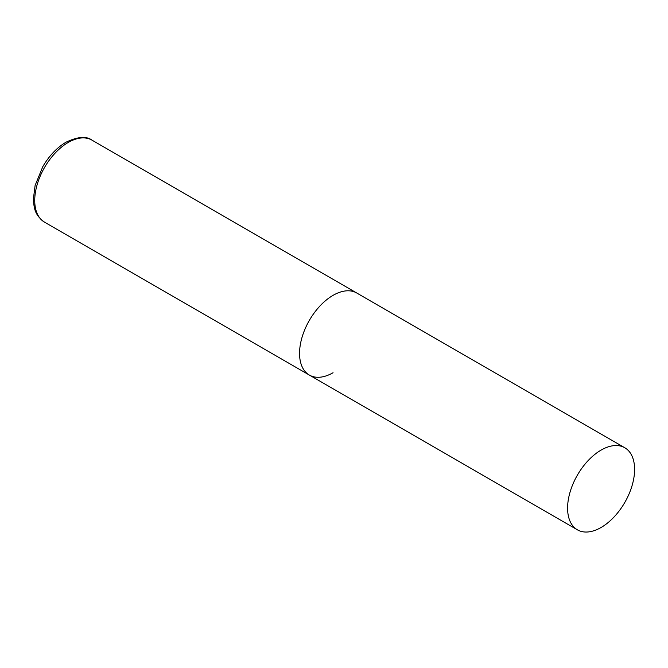 <?xml version="1.0" encoding="UTF-8"?>
<svg xmlns="http://www.w3.org/2000/svg" width="668" height="668" viewBox="0 0 668 668"><rect width="100%" height="100%" fill="white"/><g stroke="black" fill="none" stroke-linecap="round" stroke-linejoin="round"><path stroke-width="1" d="M333.056 372.727A47.386 27.355 -60 0 1 309.368 375.074A47.386 27.355 -60 0 1 302.103 337.106A47.386 27.355 -60 0 1 333.056 295.348A47.386 27.355 -60 0 1 356.745 293.001A47.386 27.355 120 0 0 320.239 305.694A47.386 27.355 120 0 0 299.556 353.38A47.386 27.355 120 0 0 309.368 375.074L44.547 222.177A47.386 27.355 -60 0 1 37.283 184.209A47.386 27.355 -60 0 1 68.236 142.459A47.386 27.355 -60 0 1 91.925 140.113C86.356 135.938 77.697 136.639 65.965 142.234C56.847 147.67 49.123 155.811 42.794 166.658L35.128 185.412L33.4 198.813C34.001 207.556 34.252 214.704 44.547 222.177M634.6 469.445A47.386 27.355 120 0 0 624.789 447.752A47.386 27.355 120 0 0 588.274 460.444A47.386 27.355 120 0 0 567.591 508.131A47.386 27.355 120 0 0 577.403 529.824A47.386 27.355 120 0 0 613.917 517.132A47.386 27.355 120 0 0 634.6 469.445M624.789 447.752L91.925 140.113M309.368 375.074L577.403 529.824"/></g></svg>
